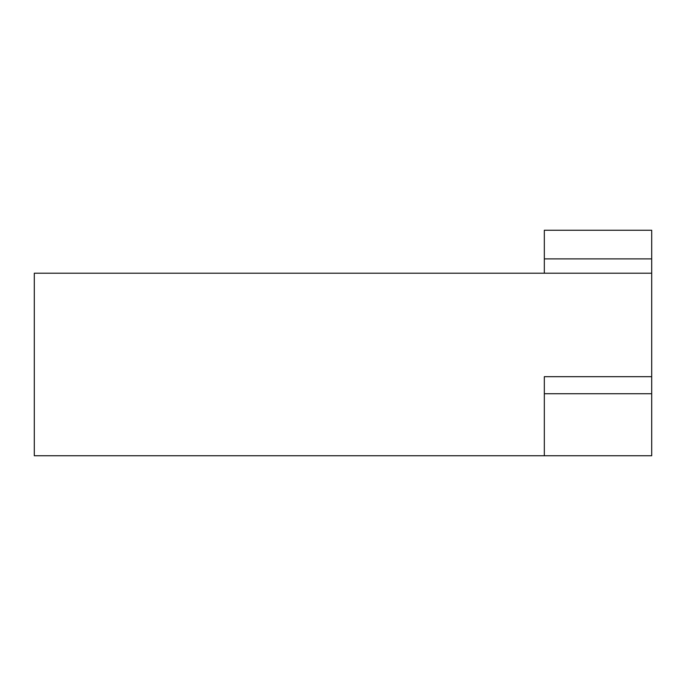 <?xml version="1.0" encoding="UTF-8"?>
<svg xmlns="http://www.w3.org/2000/svg" width="686" height="686" viewBox="0 0 686 686"><rect width="100%" height="100%" fill="white"/><g stroke="black" fill="none" stroke-linecap="round" stroke-linejoin="round"><path stroke-width="1.03" d="M651.7 393.73L544.324 393.73L544.324 376.674L651.7 376.674L651.7 455.744L34.3 455.744L34.3 273.208L651.7 273.208L651.7 376.674M544.324 393.73L544.324 455.744M544.324 273.208L544.324 230.256L651.7 230.256L651.7 273.208M544.324 258.888L651.7 258.888"/></g></svg>
